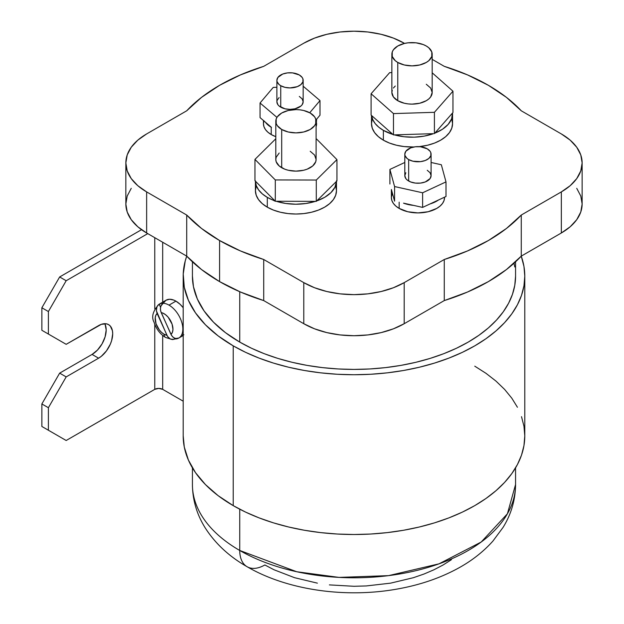 <?xml version="1.0" encoding="UTF-8"?>
<svg xmlns="http://www.w3.org/2000/svg" width="624" height="624" viewBox="0 0 624 624"><rect width="100%" height="100%" fill="white"/><g stroke="black" fill="none" stroke-linecap="round" stroke-linejoin="round"><path stroke-width="0.94" d="M404.812 154.198A13.135 7.582 0 0 0 408.665 159.565L408.665 181.015A13.135 7.582 180 0 1 404.812 175.656L404.812 154.198A13.135 7.582 0 0 1 412.924 147.194A13.135 7.582 0 0 1 427.245 148.832L420.514 146.757L415.389 146.757L410.654 147.888L405.818 151.297L404.812 154.198L405.07 155.68L407.027 158.41L408.665 159.565L412.924 161.203L420.514 161.639L425.256 160.508L428.875 158.41L430.841 155.68L430.841 152.716L430.092 151.297L427.245 148.832A13.135 7.582 180 0 1 431.09 154.198A13.135 7.582 180 0 1 422.978 161.203A13.135 7.582 180 0 1 408.665 159.565L408.665 181.015A13.135 7.582 0 0 0 422.978 182.66A13.135 7.582 0 0 0 431.09 175.656L430.092 178.558L425.256 181.958L420.514 183.089L415.389 183.089L410.654 181.958L407.027 179.868L405.818 178.558L404.812 175.656L405.818 172.747M279.1 97.578L277.142 100.316L276.884 101.798L276.884 80.34A13.135 7.582 0 0 1 284.996 73.336A13.135 7.582 0 0 1 299.317 74.974L292.586 72.899L287.461 72.899L282.727 74.03L277.891 77.438L276.884 80.34L277.142 81.822L279.1 84.552L280.738 85.706L284.996 87.352L290.027 87.929L297.328 86.65L300.947 84.552L302.913 81.822L302.913 78.858L302.164 77.438L299.317 74.974A13.135 7.582 180 0 1 303.163 80.34A13.135 7.582 180 0 1 295.051 87.352A13.135 7.582 180 0 1 280.738 85.706L280.738 107.156A13.135 7.582 0 0 0 295.051 108.802A13.135 7.582 0 0 0 303.163 101.798L302.164 98.896L299.317 96.431M413.657 205.405A26.582 15.35 180 0 1 403.541 203.159L422.62 207.402L438.524 199.984A26.582 15.35 180 0 1 430.092 203.915L445.996 196.498L445.996 181.888L441.332 164.752L431.09 162.474L441.332 164.752L445.996 181.888L445.996 196.498L422.62 207.402L422.62 192.793L445.996 181.888L422.62 192.793L422.62 207.402L413.657 205.405M399.157 208.416A26.582 15.35 0 0 0 428.126 211.747A26.582 15.35 0 0 0 444.538 197.566L444.023 200.561L442.517 203.44L440.06 206.092L436.753 208.416L428.126 211.747L417.955 212.909L407.776 211.747L399.157 208.416L399.157 202.184L399.157 208.416L395.85 206.092L393.393 203.44L391.88 200.561L391.373 197.566A26.582 15.35 0 0 0 399.157 208.416M271.229 134.558A26.582 15.35 0 0 0 275.8 136.672L271.229 134.558L271.229 127.257L271.229 134.558L267.922 132.233L265.465 129.581L263.952 126.703L263.445 123.708A26.582 15.35 0 0 0 271.229 134.558M316.103 126.68A26.582 15.35 0 0 0 316.61 123.708L316.103 120.713M271.479 127.397A26.582 15.35 180 0 1 271.229 127.257L267.883 124.894L265.411 122.203A26.582 15.35 0 0 0 271.229 127.257A26.582 15.35 180 0 0 271.479 127.397L260.044 117.608L260.044 102.999L273.234 87.407L276.884 87.259L273.234 87.407L260.044 102.999L260.044 117.608L271.479 127.397M392.254 90.215L391.872 92.485L391.872 54.226A20.155 11.638 0 0 1 404.313 43.477A20.155 11.638 0 0 1 426.278 46.004L423.22 44.554L415.958 42.814L408.088 42.814L404.313 43.477L397.769 46.004L393.401 49.78L392.254 51.956L392.254 56.503L395.265 60.692L397.769 62.455L404.313 64.982L412.027 65.863L419.734 64.982L426.278 62.455L428.782 60.692L431.792 56.503L431.792 51.956L428.782 47.767L426.278 46.004A20.155 11.638 180 0 1 432.182 54.226A20.155 11.638 180 0 1 419.734 64.982A20.155 11.638 180 0 1 397.769 62.455L397.769 100.714A20.155 11.638 0 0 0 419.734 103.233A20.155 11.638 0 0 0 432.182 92.485L430.646 88.031L426.278 84.256M279.193 153.028L276.182 157.225L275.8 159.494L275.8 121.243A20.155 11.638 0 0 1 288.241 110.495A20.155 11.638 0 0 1 310.206 113.014L303.662 110.495L299.887 109.832L295.955 109.606L288.241 110.495L281.697 113.014L277.329 116.789L276.182 118.973L276.182 123.513L277.329 125.697L281.697 129.472L288.241 131.992L295.955 132.881L303.662 131.992L310.206 129.472L314.574 125.697L315.721 123.513L315.721 118.973L314.574 116.789L310.206 113.014A20.155 11.638 180 0 1 316.103 121.243A20.155 11.638 180 0 1 303.662 131.992A20.155 11.638 180 0 1 281.697 129.472L281.697 167.723A20.155 11.638 0 0 0 303.662 170.251A20.155 11.638 0 0 0 316.103 159.494L314.574 155.041L310.206 151.265M433.477 133.653A40.537 23.4 180 0 1 394.415 134.878L404.063 136.75L414.219 137.171L424.234 136.118L433.477 133.653L393.479 134.909L392.964 134.456A40.537 23.4 180 0 1 383.362 130.346L383.362 140.166A40.537 23.4 0 0 0 413.845 146.991L404.118 146.57L396.513 145.236L389.509 143.075L383.362 140.166L378.323 136.617L374.579 132.569L372.271 128.177L371.491 123.614A40.537 23.4 0 0 0 383.362 140.166L383.362 130.346L392.964 134.456L371.6 115.534L372.77 119.636L375.18 123.552L378.745 127.163L383.362 130.346A40.537 23.4 0 0 1 371.6 115.534L371.093 115.081L371.093 93.764L389.633 72.657L391.872 72.587L389.633 72.657L371.093 93.764L371.093 115.081L393.479 134.909L393.479 113.591L371.093 93.764L393.479 113.591L393.479 134.909L433.477 133.653M452.533 112.999A40.537 23.4 180 0 1 452.556 113.802A40.537 23.4 180 0 1 434.834 133.146L442.463 129.254L448.172 124.387L451.604 118.856L452.533 112.999L434.413 133.63L434.413 112.312L393.479 113.591L434.413 112.312L434.413 133.63L452.533 112.999M452.556 113.802L452.556 123.614L451.776 128.177L449.475 132.569L445.723 136.617L440.684 140.166L434.546 143.075L427.534 145.236L419.203 146.648A40.537 23.4 0 0 0 452.556 123.614L451.776 119.051M256.199 186.061L255.419 190.632L256.199 195.195L258.508 199.586L262.252 203.627L267.29 207.176L267.29 197.363A40.537 23.4 0 0 1 255.427 181.178L274.833 200.788L255.427 181.178L256.292 185.648L258.625 189.938L262.337 193.892L267.29 197.363L275.293 201.256L275.293 179.938L254.959 159.393L275.293 179.938L275.293 201.256L316.29 201.365L316.29 180.047L275.293 179.938L316.29 180.047L316.29 201.365L336.944 180.921L336.944 159.604L316.29 180.047L336.944 159.604L316.61 139.051L336.944 159.604L336.944 180.921L316.758 200.897L324.769 197.27L330.962 192.605L334.948 187.2L336.469 181.389A40.537 23.4 180 0 1 316.758 200.897L315.354 201.365A40.537 23.4 180 0 1 276.229 201.263L285.675 203.455L295.768 204.22L305.869 203.502L315.354 201.365L275.293 201.256L274.833 200.788A40.537 23.4 180 0 1 267.29 197.363L267.29 207.176A40.537 23.4 0 0 0 311.462 212.246A40.537 23.4 0 0 0 336.484 190.632L335.704 186.061M159.128 304.208C152.849 310.955 151.172 316.992 154.097 322.327C156.234 328.981 160.033 334.012 165.508 337.428A6.989 4.033 -60 0 1 164.057 334.23A12.581 7.262 60 0 1 156.039 323.762A12.581 7.262 60 0 1 157.131 313.513L156.398 310.846L156.507 308.139L157.482 305.791L159.167 304.192A19.57 11.294 60 0 1 159.221 304.161A19.57 11.294 60 0 1 163.215 303.248A19.57 11.294 60 0 1 169.003 305.128A19.57 11.294 60 0 1 181.771 322.327A19.57 11.294 60 0 1 178.838 338.021A19.57 11.294 60 0 1 178.784 338.052A19.57 11.294 60 0 1 174.79 338.957L174.408 338.114L174.79 338.957L173.753 339.401L170.399 339.074L167.591 336.531L157.131 313.513L155.86 315.253L155.228 317.671L156.039 323.762L159.315 329.909L161.593 332.405L164.057 334.23L166.936 335.338L156.398 310.846L156.889 306.891L158.246 304.879L161.062 303.436L163.215 303.248L160.937 305.971L160.391 308.545L160.711 311.275L170.984 334.402L172.396 332.35L172.949 329.433L172.068 324.113L168.137 317.187L165.422 314.597L162.568 312.975L161.179 312.577L171.639 335.603L173.402 337.506L175.57 338.52L178.838 338.021L172.279 339.557L165.508 337.428A6.989 4.033 -60 0 1 164.057 334.23A12.581 7.262 -120 0 0 166.936 335.338L168.402 337.584L170.399 339.074L172.645 339.565M159.221 304.161L166.14 300.167A19.57 11.294 60 0 1 175.921 301.135L169.003 305.128A19.57 11.294 60 0 1 181.771 322.327A19.57 11.294 60 0 1 178.838 338.021L176.701 338.629L174.455 338.138L172.458 336.648L170.984 334.402A12.581 7.262 -120 0 0 171.343 322.273A12.581 7.262 -120 0 0 161.179 312.577L160.438 309.917L160.555 307.211L161.522 304.863L163.215 303.248A19.57 11.294 60 0 1 169.003 305.128L175.921 301.135L180.079 304.27L183.191 307.718A19.57 11.294 -120 0 0 175.921 301.135L173.722 300.066L169.549 299.247L166.015 300.238L163.48 302.929M183.191 276.128L183.191 435.895A170.797 98.608 0 0 0 233.22 505.627L233.22 345.852L218.119 335.884L205.475 324.831L195.515 312.897L188.409 300.308L184.291 287.274L183.23 274.045L185.258 260.855L186.732 256.152A170.797 98.608 180 0 0 183.191 276.128A170.797 98.608 180 0 0 233.22 345.852L245.638 352.349L259.1 358.114L273.476 363.09L288.631 367.232L304.411 370.492L320.666 372.84L337.249 374.26L353.987 374.735L370.734 374.26L387.309 372.84L403.572 370.492L419.351 367.232L434.507 363.09L448.882 358.114L462.345 352.349L474.763 345.852L486.018 338.684L496.002 330.907L504.621 322.608L511.789 313.864L517.436 304.754L521.508 295.363L523.965 285.792L524.784 276.128L523.965 266.464L521.243 256.152A170.797 98.608 180 0 1 524.784 276.128A170.797 98.608 180 0 1 419.351 367.232A170.797 98.608 180 0 1 233.22 345.852L233.22 505.627A170.797 98.608 0 0 0 419.351 526.999A170.797 98.608 0 0 0 524.784 435.895L523.965 445.559L521.508 455.138L517.436 464.521L511.789 473.632L504.621 482.383L496.002 490.682L486.018 498.451L474.763 505.627L462.345 512.125L448.882 517.889L434.507 522.865L419.351 526.999L403.572 530.26L387.309 532.607L370.734 534.027L353.987 534.503L337.249 534.027L320.666 532.607L304.411 530.26L288.631 526.999L273.476 522.865L259.1 517.889L245.638 512.125L233.22 505.627L218.119 495.651L205.475 484.598L195.515 472.672L188.409 460.075L184.291 447.049L183.191 435.786M515.564 467.867L515.564 484.513L507.406 513.778L481.213 542.014L439.023 563.831L388.549 575.64L339.019 577.395L296.72 571.74L239.741 550.469A35.498 20.498 120 0 0 247.096 566.725A35.498 20.498 120 0 0 264.841 564.97L274.014 569.767L294.559 577.691L317.39 583.151M131.251 188.315L127.21 196.006L125.845 204.001L125.845 162.919A71.003 40.997 0 0 1 146.64 133.934L186.709 110.799A190.086 109.746 0 0 1 263.718 66.339L303.787 43.204A71.003 40.997 0 0 1 404.196 43.204L393.44 38.111L381.163 34.32L367.84 31.988L353.987 31.2L340.135 31.988L326.82 34.32L314.543 38.111L303.787 43.204L263.718 66.339L240.451 74.903L219.578 85.316L201.536 97.367L186.709 110.799L146.64 133.934L137.81 140.143L131.251 147.233L127.21 154.924L125.845 162.919L127.21 170.914L131.251 178.604L137.81 185.695L146.64 191.903L186.709 215.038L186.709 256.121A190.086 109.746 0 0 0 219.578 281.603L219.578 240.521A190.086 109.746 180 0 1 186.709 215.038L201.536 228.47L219.578 240.521L240.451 250.934L263.718 259.498L303.787 282.633L314.543 287.726L326.82 291.517L340.135 293.849L353.987 294.637L367.84 293.849L381.163 291.517L393.44 287.726L404.196 282.633L444.265 259.498L467.524 250.934L488.405 240.521L506.446 228.47L521.274 215.038L561.335 191.903L570.172 185.695L576.732 178.604L580.772 170.914L582.137 162.919L580.772 154.924L576.732 147.233L570.172 140.143L561.335 133.934L521.274 110.799L506.446 97.367L488.405 85.316L467.524 74.903L444.265 66.339L432.182 59.358L444.265 66.339A190.086 109.746 0 0 1 521.274 110.799L561.335 133.934A71.003 40.997 0 0 1 582.137 162.919A71.003 40.997 0 0 1 561.335 191.903L561.335 232.986L570.172 226.777L576.732 219.687L580.772 211.996L582.137 204.001L580.772 196.006L576.732 188.315M192.418 467.867L192.418 484.513A161.569 93.28 0 0 0 239.741 550.469L239.741 509.2L239.741 550.469A35.498 20.498 120 0 0 247.096 566.725C229.242 556.569 215.264 543.59 205.148 527.787C196.825 514.457 192.582 500.035 192.418 484.513A161.569 93.28 0 0 0 239.741 550.469A161.569 93.28 180 0 0 415.818 570.695A161.569 93.28 180 0 0 515.564 484.513C515.408 499.855 511.259 514.129 503.108 527.342L492.952 541.031C483.14 552.006 471.206 561.272 457.135 568.823C439.514 578.269 419.835 584.953 398.112 588.884C346.281 598.416 287.719 590.39 247.096 566.725M239.741 291.712L239.741 342.085A161.569 93.28 0 0 0 415.818 362.31A161.569 93.28 0 0 0 515.564 276.128L514.784 285.269L512.46 294.325L508.607 303.202L503.264 311.821L496.486 320.096L488.335 327.951L478.889 335.306L468.242 342.085L456.487 348.239L443.758 353.691L430.154 358.394L415.818 362.31L400.889 365.391L385.515 367.614L369.829 368.963L353.987 369.408L338.153 368.963L322.468 367.614L307.086 365.391L292.157 362.31L277.828 358.394L264.225 353.691L251.488 348.239L239.741 342.085L239.741 291.712M391.404 189.501L391.693 192.644L393.089 195.686L391.404 189.501A26.582 15.35 0 0 0 391.373 190.258A26.582 15.35 0 0 0 393.089 195.686L394.579 201.162L394.579 186.553L422.62 192.793L394.579 186.553L394.579 201.162L391.404 189.501M162.677 242.245L162.677 302.164L162.677 242.245M183.854 334.784L182.036 334.971M162.677 335.455L162.677 389.353L183.191 401.193L162.677 389.353A5.593 3.229 0 0 0 154.768 389.353L154.768 324.285L154.768 389.353L66.175 440.497L154.768 389.353L158.722 388.401L162.677 389.353L162.677 335.455M154.768 308.825L154.768 237.682L154.768 308.825M192.418 261.815L192.418 276.128A161.569 93.28 0 0 0 239.741 342.085L225.459 332.654L213.502 322.202L204.071 310.916L197.348 298.997L193.456 286.673L192.418 276.019M41.863 307.772L41.863 330.283L48.391 334.051L48.391 311.54L41.863 307.772L41.863 330.283L48.391 334.051L48.391 311.54L41.863 307.772L59.654 276.962L141.523 229.694L59.654 276.962L66.175 280.73L48.391 311.54L66.175 280.73L59.654 276.962L41.863 307.772M125.845 162.919A71.003 40.997 0 0 0 146.64 191.903L146.64 232.986A71.003 40.997 0 0 1 125.845 204.001L127.21 211.996L131.251 219.687L137.81 226.777L146.64 232.986L186.709 256.121L201.536 269.552L219.578 281.603L240.451 292.016L263.718 300.581L303.787 323.716L314.543 328.809L326.82 332.6L340.135 334.932L353.987 335.72L367.84 334.932L381.163 332.6L393.44 328.809L404.196 323.716L444.265 300.581L467.524 292.016L488.405 281.603L506.446 269.552L521.274 256.121L561.335 232.986A71.003 40.997 0 0 0 582.137 204.001L582.137 162.919M521.274 256.121L521.274 215.038L561.335 191.903L561.335 232.986L521.274 256.121L521.274 215.038A190.086 109.746 0 0 1 444.265 259.498L444.265 300.581A190.086 109.746 0 0 0 521.274 256.121M404.196 282.633L444.265 259.498L444.265 300.581L404.196 323.716L404.196 282.633L404.196 323.716A71.003 40.997 0 0 1 303.787 323.716L303.787 282.633A71.003 40.997 0 0 0 404.196 282.633M263.718 259.498L303.787 282.633L303.787 323.716L263.718 300.581L263.718 259.498L263.718 300.581A190.086 109.746 0 0 1 219.578 281.603L219.578 240.521A190.086 109.746 0 0 0 263.718 259.498M146.64 191.903L186.709 215.038L186.709 256.121L146.64 232.986L146.64 191.903M451.448 559.673L443.134 564.97L433.969 569.767L424.031 574.018L413.423 577.691L390.585 583.151L366.35 585.936L353.987 586.287L329.394 584.891M104.762 323.684A19.952 11.521 120 0 1 92.071 354.424L59.654 373.136L41.863 403.954L48.391 407.714L66.175 376.904L59.654 373.136L66.175 376.904L98.592 358.192L92.071 354.424L98.592 358.192A19.952 11.521 -60 0 0 111.626 340.603A19.952 11.521 -60 0 0 108.568 324.62A19.952 11.521 -60 0 0 98.592 325.603L66.175 344.323L41.863 330.283L66.175 344.323L48.391 334.051L66.175 344.323L101.345 324.332L106.431 323.825L108.568 324.62L110.323 326.071L112.429 330.728L112.702 333.754L111.626 340.61L110.323 344.175L106.431 350.914L101.345 356.288L98.592 358.192L66.175 376.904L48.391 407.714L48.391 430.225L66.175 440.497L41.863 426.465L66.175 440.497L41.863 426.465L48.391 430.225L48.391 407.714L41.863 403.954L41.863 426.465L41.863 403.954L59.654 373.136L92.071 354.424L97.469 350.064L102.047 343.894L105.105 336.843L106.181 329.987L105.105 324.371M147.755 233.633L66.175 280.73L147.755 233.633M474.763 366.171L486.018 373.339L496.002 381.116L504.621 389.415L511.789 398.159L517.436 407.269M521.508 416.66L523.965 426.231L524.784 435.895L524.784 276.128M514.784 266.986L514.012 263.234M160.547 307.25L159.167 304.192L160.547 307.25M255.419 180.812L255.419 190.632A40.537 23.4 0 0 0 267.29 207.176L273.429 210.085L280.441 212.246L288.046 213.58L295.955 214.032L303.857 213.58L311.462 212.246L318.474 210.085L324.613 207.176L329.651 203.627L333.395 199.586L335.704 195.195L336.484 190.632L336.484 180.812M372.271 119.051L371.491 123.614L371.491 115.44M275.613 138.949L254.959 159.393L275.613 138.949M275.8 121.243A20.155 11.638 0 0 0 281.697 129.472L281.697 167.723A20.155 11.638 0 0 1 275.8 159.494L276.182 161.764L279.193 165.961L284.755 169.174L288.241 170.251L295.955 171.132L303.662 170.251L307.148 169.174L312.71 165.961L315.721 161.764L316.103 159.494L316.103 121.243M255.427 181.178L254.959 180.71L254.959 159.393L254.959 180.71L255.427 181.178M432.182 72.805L452.954 91.198L434.413 112.312L452.954 91.198L452.954 112.523L452.954 91.198L432.182 72.805M395.265 86.018L393.401 88.031M391.872 54.226A20.155 11.638 0 0 0 397.769 62.455L397.769 100.714A20.155 11.638 0 0 1 391.872 92.485L393.401 96.938L397.769 100.714L404.313 103.233L408.088 103.896L412.027 104.122L419.734 103.233L426.278 100.714L428.782 98.951L430.646 96.938L432.182 92.485L432.182 54.226M316.103 126.703L316.61 119.215M263.952 120.713L263.445 123.708L263.445 120.518M391.88 194.571L391.373 197.566L391.373 190.258M303.163 86.206L320.003 100.589L309.722 112.749L320.003 100.589L320.003 115.198L315.986 119.956L320.003 115.198L320.003 100.589L303.163 86.206M276.939 117.382L260.044 102.999L276.939 117.382M276.884 80.34A13.135 7.582 0 0 0 280.738 85.706L280.738 107.156A13.135 7.582 0 0 1 276.884 101.798L277.891 104.699L279.1 106.01L284.996 108.802L290.027 109.379L295.051 108.802L300.947 106.01L302.164 104.699L303.163 101.798L303.163 80.34M404.812 162.466L389.914 169.416L394.579 186.553L389.914 169.416L389.914 184.025L389.914 169.416L404.812 162.466M427.245 170.29L430.092 172.747L431.09 175.656L431.09 154.198M178.792 338.052L183.191 335.509M515.564 261.815L515.564 276.128"/></g></svg>
